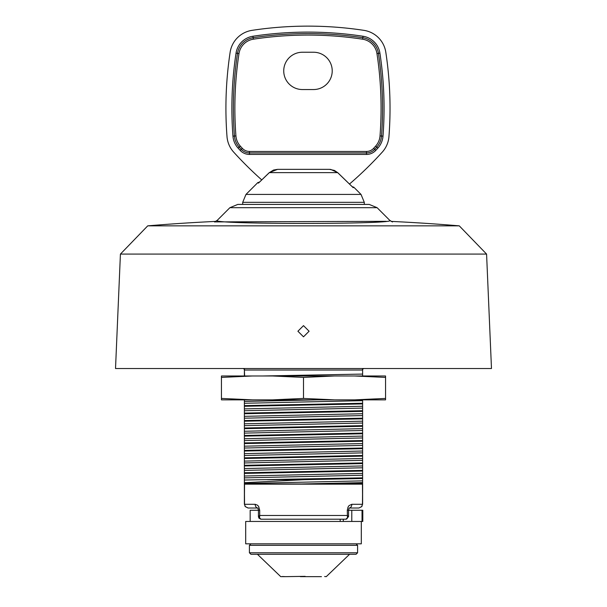 <?xml version="1.0" encoding="UTF-8"?>
<svg xmlns="http://www.w3.org/2000/svg" width="607" height="607" viewBox="0 0 607 607"><rect width="100%" height="100%" fill="white"/><g stroke="black" fill="none" stroke-linecap="round" stroke-linejoin="round"><path stroke-width="0.91" d="M361.309 521.451L361.309 543.826L245.691 543.826L245.691 521.451L362.038 521.451L362.038 510.259L362.804 510.259L362.804 521.451L362.038 521.451M380.02 135.915A17.155 17.155 0 0 1 375.612 146.143A364.025 364.025 0 0 1 373.608 148.336A9.697 9.697 0 0 1 366.484 151.454L249.469 151.454A9.697 9.697 0 0 1 242.345 148.336A364.025 364.025 0 0 1 240.334 146.143A17.155 17.155 0 0 1 235.926 135.915A364.025 364.025 0 0 1 238.991 53.591A17.155 17.155 0 0 1 253.377 39.197A364.025 364.025 0 0 1 362.576 39.197A17.155 17.155 0 0 1 376.962 53.591A364.025 364.025 0 0 1 380.02 135.915L381.507 136.029A18.65 18.65 0 0 1 376.719 147.144A365.52 365.52 0 0 1 374.701 149.345A11.192 11.192 0 0 1 366.484 152.941L249.469 152.941A11.192 11.192 0 0 1 241.252 149.345A365.52 365.52 0 0 1 239.234 147.144A18.65 18.65 0 0 1 234.439 136.029A365.52 365.52 0 0 1 237.512 53.363A18.65 18.65 0 0 1 253.157 37.725A365.52 365.52 0 0 1 362.796 37.725A18.65 18.65 0 0 1 378.434 53.363A365.52 365.52 0 0 1 381.507 136.029L382.994 136.143A20.145 20.145 0 0 1 377.82 148.146A367.015 367.015 0 0 1 375.801 150.361A12.679 12.679 0 0 1 366.484 154.436L249.469 154.436A12.679 12.679 0 0 1 240.152 150.361A367.015 367.015 0 0 1 238.126 148.146A20.145 20.145 0 0 1 232.951 136.143A367.015 367.015 0 0 1 236.04 53.143A20.145 20.145 0 0 1 252.929 36.253A367.015 367.015 0 0 1 363.016 36.253A20.145 20.145 0 0 1 379.914 53.143A367.015 367.015 0 0 1 382.994 136.143M302.385 89.54A18.65 18.65 0 0 1 283.735 70.89A18.65 18.65 0 0 1 302.385 52.24L313.569 52.24A18.65 18.65 0 0 1 332.219 70.89A18.65 18.65 0 0 1 313.569 89.54L302.385 89.54M261.738 179.907A372.979 372.979 0 0 1 233.71 152.16A26.109 26.109 0 0 1 227.003 136.59A372.979 372.979 0 0 1 230.136 52.248A26.109 26.109 0 0 1 252.034 30.35A372.979 372.979 0 0 1 363.912 30.35A26.109 26.109 0 0 1 385.809 52.248A372.979 372.979 0 0 1 388.95 136.59A26.109 26.109 0 0 1 382.235 152.16A372.979 372.979 0 0 1 349.503 184.027M343.312 519.213L343.312 521.451L348.547 521.451M259.493 517.65A2.238 1.654 -90 0 0 261.071 519.213L345.929 519.213L347.432 517.999L347.303 510.259L362.038 510.259M250.167 521.451L250.167 510.259L259.697 510.259L259.697 515.48L347.303 515.48L348.555 516.587L348.555 510.259L349.101 508.021M309.092 331.232L303.5 325.633L297.908 331.232L303.5 336.824L309.092 331.232M365.042 204.415L237.8 204.415L369.2 204.415L377.114 207.693L389.762 220.341L392.463 221.995M217.253 220.349C208.049 224.438 398.898 224.446 389.755 220.341M120.421 254.083L486.579 254.083L491.48 368.525L115.52 368.525L120.421 254.083L147.729 225.85L459.271 225.85A1864.901 1864.901 0 0 0 391.105 221.396M386.181 221.327L214.832 221.904M257.649 508.006A3.733 2.732 -90 0 1 255.175 504.296L257.52 505.199L258.673 506.534L259.697 510.259M347.303 510.259L348.023 507.08L349.063 505.593L351.825 504.296A3.733 2.732 90 0 1 349.351 508.006M362.614 483.134L301.854 483.961L362.614 482.626L362.614 504.296L362.455 484.151L244.545 484.151L244.386 504.296L244.386 477.868L362.614 475.251L362.614 473.399L244.386 476.017L244.386 477.868M257.672 508.021L248.066 508.021L245.289 506.572L244.545 504.296L255.175 504.296M349.329 508.021L358.889 508.021L349.329 508.021M362.614 374.208L362.614 370.02A1.495 1.495 0 0 1 364.109 368.525A1.495 1.495 0 0 0 362.614 370.02L362.614 376.423M362.614 400.658L362.614 406.258L244.386 408.883L244.386 403.276L362.614 400.658L362.614 399.854M362.614 408.116L362.614 413.724L244.386 416.341L244.386 410.734L362.614 408.116L362.614 406.258M362.614 415.575L362.614 421.182L244.386 423.8L244.386 418.193L362.614 415.575L362.614 413.724M362.614 423.033L362.614 428.641L244.386 431.258L244.386 425.651L362.614 423.033L362.614 421.182M362.614 430.492L362.614 436.099L244.386 438.717L244.386 433.117L362.614 430.492L362.614 428.641M362.614 437.951L362.614 443.558L244.386 446.183L244.386 440.576L362.614 437.951L362.614 436.099M362.614 445.409L362.614 451.016L244.386 453.641L244.386 448.034L362.614 445.409L362.614 443.558M362.614 452.875L362.614 458.475L244.386 461.1L244.386 455.493L362.614 452.875L362.614 451.016M362.614 460.334L362.614 465.941L244.386 468.558L244.386 462.951L362.614 460.334L362.614 458.475M244.386 476.017L244.386 470.41L362.614 467.792L362.614 465.941M362.614 467.792L362.614 473.399M362.614 475.251L362.614 480.858L244.386 483.476M362.614 482.626L362.614 480.858M244.386 468.558L244.386 470.41M244.386 461.1L244.386 462.951M244.386 453.641L244.386 455.493M244.386 446.183L244.386 448.034M244.386 438.717L244.386 440.576M244.386 431.258L244.386 433.117M244.386 423.8L244.386 425.651M244.386 416.341L244.386 418.193M244.386 408.883L244.386 410.734M317.552 399.854L244.386 401.424L244.386 403.276M244.386 401.424L244.386 399.854M244.386 375.983L244.386 370.02A1.495 1.495 0 0 0 242.891 368.525A1.495 1.495 0 0 1 244.386 370.02L244.629 375.983M362.614 478.513L304.418 479.674L244.386 482.709M244.386 480.023L362.614 477.853M267.452 479.674L304.418 479.674M244.386 405.62L362.614 403.26M362.614 403.913L244.386 406.273M244.386 413.079L362.614 410.719M362.614 411.371L244.386 413.739M244.386 420.545L362.614 418.177M362.614 418.83L244.386 421.197M244.386 428.003L362.614 425.636M362.614 426.296L244.386 428.656M244.386 435.462L362.614 433.102M362.614 433.755L244.386 436.114M244.386 442.92L362.614 440.561M362.614 441.213L244.386 443.573M244.386 450.379L362.614 448.019M362.614 448.672L244.386 451.031M244.386 457.837L362.614 455.478M362.614 456.13L244.386 458.49M244.386 465.303L362.614 462.936M362.614 463.589L244.386 465.956M244.386 472.762L362.614 470.395M362.614 471.047L244.386 473.414M301.854 483.961L244.386 483.961M244.386 484.31L244.545 504.296L245.289 506.572L248.111 508.021L245.16 506.572L244.545 504.296M351.825 504.296L362.455 504.296L361.711 506.572L358.889 508.021L361.711 506.572L362.455 504.296L362.614 484.31M362.371 374.087L262.884 375.983M258.445 516.603L259.697 515.48L259.568 517.999L261.071 519.213L258.939 518.181L258.445 516.587L258.445 510.259L257.899 508.021M358.889 508.021L361.84 506.572L362.455 504.296M269.341 172.631L273.552 170.036L277.574 169.353L329.426 169.353L334.419 170.43L337.659 172.631L269.341 172.631L258.468 183.117L257.838 182.57L245.979 194.422L361.021 194.422L364.299 202.336L242.701 202.336L242.701 204.415M353.236 187.707L337.659 172.631M329.426 169.353L330.739 169.429L337.689 172.6L352.864 187.335M258.658 182.897L269.311 172.6L277.574 169.353M282.361 576.513L285.556 576.65L280.738 576.65L257.421 554.274M305.162 576.346L285.556 576.65M300.344 576.65L321.444 576.65M324.639 576.513L326.262 576.65L349.579 554.274M357.584 552.78L356.089 554.274L250.911 554.274L249.416 552.78L357.584 552.78L357.584 545.321L356.089 543.826M221.441 398.435L252.398 399.854L221.441 399.854L221.441 375.983L252.398 375.983L221.441 377.41M252.398 399.854L272.551 399.854L303.5 398.435L303.5 377.41L272.551 375.983L252.398 375.983M303.5 398.435L334.449 399.854L354.602 399.854L385.559 398.435L385.559 377.41L354.602 375.983L334.449 375.983L303.5 377.41M385.559 377.41L385.559 375.983L354.602 375.983M354.602 399.854L385.559 399.854L385.559 398.435M334.449 375.983L272.551 375.983M272.551 399.854L334.449 399.854M377.82 148.146L375.612 146.143M375.801 150.361L373.608 148.336M366.484 154.436L366.484 151.454M249.469 154.436L249.469 151.454M240.152 150.361L242.345 148.336M238.126 148.146L240.334 146.143M232.951 136.143L235.926 135.915M236.04 53.143L238.991 53.591M252.929 36.253L253.377 39.197M363.016 36.253L362.576 39.197M379.914 53.143L376.962 53.591M340.186 521.451L340.186 519.213M351.787 510.259L351.787 521.451M377.114 207.693L229.886 207.693L217.245 220.333L214.552 221.995M261.116 519.213A2.238 1.586 90 0 1 259.538 516.974L259.538 516.117M347.462 516.117L347.462 516.974A2.238 1.586 -90 0 1 345.884 519.213M363.616 368.525A1.495 1.244 -90 0 0 362.371 370.02L244.629 370.02A1.495 1.244 -90 0 0 243.384 368.525M348.555 516.686L345.929 519.213A2.238 1.654 90 0 0 347.507 517.65M357.584 545.321L249.416 545.321L250.911 543.826M215.902 221.396A1864.901 1864.901 0 0 0 147.729 225.85M486.579 254.083L459.271 225.85M229.886 207.693L237.8 204.415M364.299 202.336L364.299 204.415M352.219 186.683L353.805 187.206L361.021 194.422M245.979 194.422L242.701 202.336M257.838 182.57L259.515 182.062M249.416 552.78L249.416 545.321"/></g></svg>
